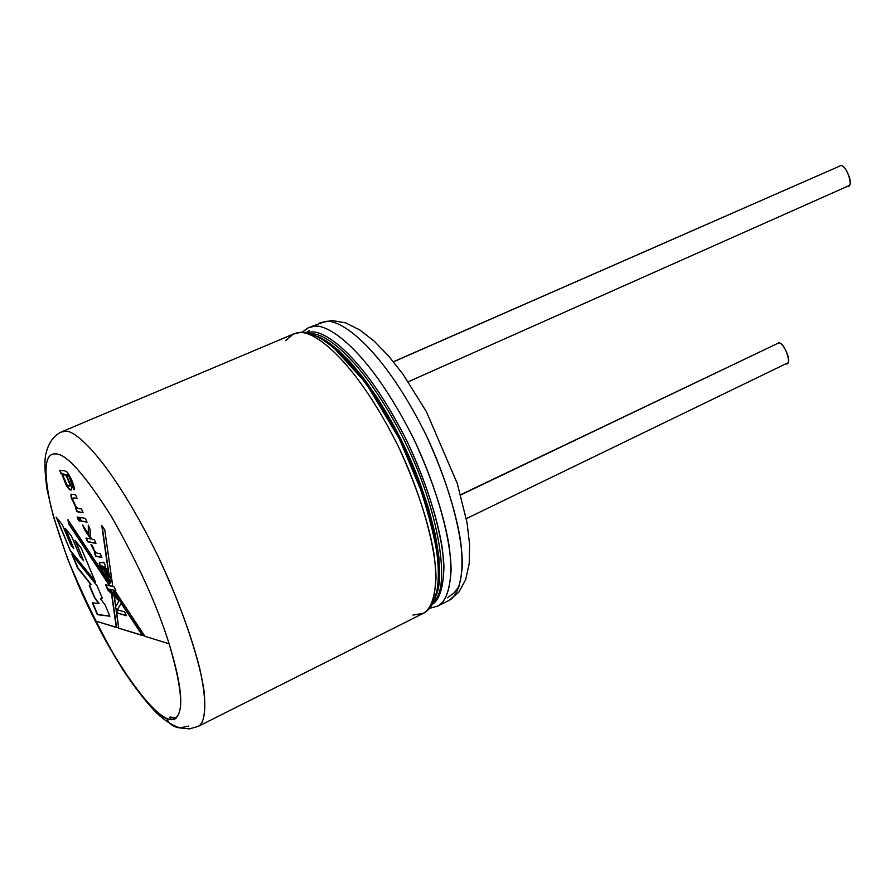 <?xml version="1.0" encoding="UTF-8"?>
<svg xmlns="http://www.w3.org/2000/svg" width="895" height="895" viewBox="0 0 895 895"><rect width="100%" height="100%" fill="white"/><g stroke="black" fill="none" stroke-linecap="round" stroke-linejoin="round"><path stroke-width="1.34" d="M174.044 719.356C184.381 713.572 182.748 688.389 169.133 643.796L144.956 636.323L114.728 590.543L115.88 590.845L114.258 586.997L112.792 586.617L104.782 529.941L101.739 525.399L108.552 573.158L104.961 566.513L105.453 566.009L104.961 566.513L108.552 573.158L101.739 525.399L104.782 529.941L112.792 586.617L114.258 586.997L115.88 590.845L114.728 590.543L144.956 636.323L169.133 643.796C157.005 604.998 137.584 562.284 110.868 515.632C84.555 474.227 66.129 453.653 55.602 453.922C44.672 452.892 43.094 470.401 50.847 506.458C61.665 546.118 76.489 584.278 95.306 620.951L116.294 627.44L111.472 593.631L107.881 590.141L105.632 584.804L109.593 585.811L68.546 523.609L67.919 519.682L101.817 570.999L99.177 563.324L99.412 562.351L103.451 562.865L103.831 562.149L105.453 566.009L103.831 562.149L103.451 562.865L99.446 562.317L99.177 563.324L101.817 570.999L67.919 519.682L68.546 523.609L109.593 585.811L112.77 586.415L109.861 585.688L68.814 523.497L109.861 585.688L105.632 584.804L107.881 590.141L111.472 593.631L116.294 627.44L111.741 593.508L116.563 627.317L118.643 627.966L95.306 620.951C76.489 584.278 61.665 546.118 50.847 506.458C43.094 470.401 44.672 452.892 55.602 453.922C66.129 453.653 84.555 474.227 110.868 515.632C137.584 562.284 157.005 604.998 169.133 643.796C185.175 698.592 184.415 723.54 166.839 718.651C169.11 723.977 173.462 727.064 179.906 727.903L188.588 726.091L179.906 727.903C173.462 727.064 169.11 723.977 166.839 718.651C151.546 713.886 119.069 668.822 95.306 620.951C119.069 668.822 151.546 713.886 166.839 718.651M70.526 551.175L56.15 517.097L62.281 524.66L70.772 544.798L73.714 548.501L65.178 528.263L71.354 535.87L79.957 556.276L83.559 560.74L74.934 540.289L81.121 547.941L95.564 582.22L70.526 551.175L56.877 518.004L70.526 551.175L95.564 582.22L81.121 547.941L74.934 540.289L83.559 560.74L75.672 541.206L83.559 560.74L79.957 556.276L71.354 535.87L65.178 528.263L73.714 548.501L65.906 529.169L73.714 548.501L70.772 544.798L62.281 524.66L56.15 517.097L70.526 551.175M92.453 545.939L94.49 550.805L92.453 545.939L90.954 544.462L92.453 545.939M100.341 553.837L101.907 557.574L95.72 556.242L94.322 552.909L95.25 553.099L90.954 544.462L95.25 553.099L94.322 552.909L95.72 556.242L101.907 557.574L100.341 553.837L97.096 553.155L94.49 550.805M91.95 539.204L94.389 539.674L95.955 543.41L87.531 541.755L85.976 538.063L90.742 538.969L84.589 529.739L82.564 524.94L88.336 533.722L88.303 525.164L90.227 529.762L90.16 536.497L91.95 539.204L90.16 536.497L90.227 529.762L88.303 525.164L88.336 533.722L82.564 524.94L84.589 529.739L90.742 538.969L85.976 538.063L87.531 541.755L95.955 543.41L94.389 539.674L91.95 539.204M77.127 517.03L78.279 517.209L79.845 520.946L78.693 520.745L77.127 517.03L78.693 520.745L79.845 520.946L78.279 517.209L77.127 517.03M79.398 517.399L85.45 518.384L87.028 522.143L80.964 521.125L79.398 517.399L80.964 521.125L87.028 522.143L85.45 518.384L79.398 517.399M77.082 498.459L73.435 497.967L72.696 498.291L72.853 499.757L75.907 506.503L78.189 508.45L81.49 508.942L83.067 512.701L77.026 511.761L75.616 508.405L76.467 508.539L71.22 497.81L70.94 494.32L75.504 494.7L77.082 498.459L75.504 494.7L70.94 494.32L71.22 497.81L76.467 508.539L75.616 508.405L77.026 511.761L83.067 512.701L81.49 508.942L78.189 508.45L75.907 506.503L72.853 499.757L72.931 498.023L77.082 498.459M61.028 473.712L59.596 470.3L64.675 470.781L67.091 472.034C69.933 475.771 72.35 480.928 74.341 487.529L73.871 489.71L69.318 477.013L67.718 474.988L66.319 474.596L71.768 487.82C71.824 490.471 70.783 490.773 68.635 488.704L66.14 485.258L61.755 473.791L61.028 473.712L61.755 473.791L66.14 485.258L68.635 488.704L71.197 489.99L71.768 487.82L66.319 474.596L67.718 474.988L69.318 477.013L73.871 489.71L74.341 487.529C72.35 480.928 69.933 475.771 67.091 472.034L64.675 470.781L59.596 470.3L61.028 473.712M105.095 604.863L109.884 616.219L97.32 614.652L92.319 602.782L98.774 603.588L94.49 597.748L89.243 585.33L90.82 584.569L77.608 567.933L71.947 554.531L97.063 585.778L102.298 598.207L100.441 598.744L105.095 604.863L100.441 598.744L102.298 598.207L97.063 585.778L71.947 554.531L77.608 567.933L90.82 584.569L89.243 585.33L94.49 597.748L98.774 603.588L92.319 602.782L97.32 614.652L109.884 616.219L105.095 604.863M101.918 566.121L101.18 566.871L102.601 571.021L110.018 583.406L109.693 581.202L101.918 566.121L109.693 581.202L110.018 583.406L102.601 571.021L101.18 566.871L101.918 566.121M108.821 573.035L111.439 580.519L111.226 581.728L109.973 581.068L110.018 583.406L109.693 581.202L111.204 581.739L108.373 578.752L102.22 565.976L101.515 565.998L102.22 565.976L109.794 580.821L111.215 581.739L111.383 580.15L108.821 573.035L102.119 525.969L108.821 573.035M107.512 579.624L106.069 578.55L101.817 570.999L106.069 578.55L107.512 579.624M68.3 520.264L68.546 523.609L68.3 520.264M110.891 589.559L108.619 588.977L111.159 591.438L111.159 589.436L111.427 591.315L113.788 593.609L108.619 588.977L110.891 589.559M119.84 599.493L113.844 594.056L113.531 591.774L113.844 594.056L117.155 597.278L113.531 591.774L117.435 597.155L113.799 591.651L119.84 599.493L121.34 603.085L117.256 609.775L124.718 611.889L126.34 615.749L117.581 613.22L116.037 609.551L118.677 628.178L142.394 635.528L121.071 603.208L142.674 635.394L121.34 603.085L142.674 635.394L144.777 636.043L118.677 628.178L116.305 609.428L115.354 607.146L118.968 600.858L114.157 596.238L115.6 606.407L114.426 596.115L111.741 593.508L118.968 600.858L115.354 607.146L117.581 613.22L126.34 615.749L124.718 611.889L117.256 609.775L121.34 603.085M114.728 590.543L111.159 589.436L114.728 590.543M61.095 432.072C53.073 436.033 47.86 443.942 45.455 455.79C44.437 463.196 44.951 474.372 47.01 489.319L53.387 516.572L67.617 558.883C85.64 601.999 104.167 639.086 123.186 670.176C134.541 687.27 145.583 701.445 156.334 712.722C164.065 720.151 171.918 725.207 179.906 727.903L189.404 728.899L198.343 726.337C204.921 722.5 208.211 706.032 199.518 667.558C191.228 635.17 177.49 598.218 158.303 556.701C110.767 459.728 74.811 429.029 65.134 431.3L61.095 432.072L65.134 431.3C74.811 429.029 110.767 459.728 158.303 556.701C183.587 610.189 200.726 663.743 204.295 693.088C205.705 712.744 203.713 723.831 198.343 726.337L197.918 726.561M198.343 726.337L423.257 613.355C430.529 609.875 434.78 598.184 436.022 578.282C435.977 548.836 422.35 496.949 398.342 446.426C352.641 355.102 311.27 329.136 298.404 332.839L293.068 334.193L298.404 332.839C311.27 329.136 352.641 355.102 398.342 446.426C416.421 485.705 428.269 521.226 433.851 552.953C439.02 590.868 432.285 608.309 423.257 613.355L412.931 615.078M171.102 719.546L169.793 717.186M367.107 384.973L381.337 406.24L367.107 384.973M424.7 499.824L431.949 525.354L424.7 499.824M438.852 583.685L437.8 587.892M326.585 341.275L322.849 339.418M305.956 332.683L309.346 330.68L306.056 332.694M308.932 327.503L324.93 321.629C338.142 317.792 380.073 343.244 425.561 433.918C443.517 472.952 455.152 508.293 460.455 539.953C465.243 577.79 458.139 595.332 448.854 600.5C456.327 596.92 460.813 585.162 462.335 565.248C462.67 535.792 449.424 484.106 425.561 433.918C380.073 343.244 338.142 317.792 324.93 321.629L319.459 323.061L332.011 320.466L345.705 322.905L359.824 329.964L374.177 341.14L388.643 356.042L402.996 374.255L426.322 411.532L457.278 483.479L467.089 522.915L469.595 544.54L469.204 563.604L465.646 579.725L458.811 592.233L448.854 600.5L437.901 606.004C447.075 600.881 454.022 583.383 449.077 545.514C443.651 513.819 431.927 478.411 413.915 439.277C368.337 348.323 326.641 322.647 313.586 326.429C326.641 322.647 368.337 348.323 413.915 439.277C437.845 489.599 451.248 541.374 451.08 570.82C449.682 590.734 445.285 602.458 437.901 606.004L429.455 608.387M301.671 332.369L308.171 327.827L313.586 326.429L308.171 327.827L302.23 332.369M431.01 605.042C439.948 600.265 446.795 583.551 442.085 546.856C436.905 516.113 425.55 481.588 408.008 443.282C363.594 354.118 322.759 328.566 310.05 332.224L306.806 332.817L310.05 332.224C322.715 328.857 362.039 352.876 406.14 439.434C429.432 487.495 443.282 538.04 443.942 567.71C443.182 587.892 439.356 600.064 432.442 604.215M310.957 333.835C324.169 332.448 360.472 356.445 401.475 434.646C443.003 515.788 449.122 590.42 434.332 600.444C449.122 590.42 443.003 515.788 401.475 434.646C360.472 356.445 324.169 332.448 310.957 333.835M319.381 337.415L327.928 342.136L338.131 350.034L349.99 361.759L363.336 377.813L377.712 398.342L392.402 422.988L406.431 450.677L418.782 479.787L428.582 508.36L435.317 534.55L438.886 557.014L439.59 575.037L437.957 588.53L434.567 597.882C446.515 583.104 437.7 511.862 400.233 437.868C363.113 365.619 327.604 337.079 312.959 335.312M332.694 346.51C354.107 362.453 392.256 414.743 417.305 479.328C439.714 546.196 444.815 586.896 432.598 601.451C444.815 586.896 439.714 546.196 417.305 479.328C392.256 414.743 354.107 362.453 332.694 346.51M285.796 340.637L293.068 334.193L61.654 431.837M175.028 718.931C159.041 727.277 116.742 664.482 95.731 621.085M126.229 615.48L117.581 613.22L115.354 607.146L119.27 600.724L107.881 590.141L106.035 584.905L108.172 589.995L119.27 600.724L115.377 607.134L117.883 613.075L126.229 615.48M115.779 590.599L108.619 588.977L115.779 590.599M107.803 580.374L104.1 575.116L100.095 565.662L99.636 562.273L100.095 565.662L104.1 575.116L107.803 580.374M109.257 576.033L106.505 569.712L104.737 567.072L102.746 566.3L104.435 567.217L106.203 569.858L109.257 576.033L109.1 577.924L108.217 577.286L102.746 566.3L104.737 567.072L106.505 569.712L109.481 576.839L109.201 577.778L109.257 576.033M109.212 577.767L106.203 569.858L104.435 567.217L102.746 566.3L107.255 575.742L109.212 577.767M101.817 557.35L95.72 556.242L94.713 552.987L96.033 556.108L101.817 557.35M95.564 552.965L91.424 544.921L95.564 552.965M95.866 543.198L87.531 541.755L86.367 538.13L87.833 541.62L95.866 543.198M91.044 538.835L84.589 529.739L83.571 526.473L91.044 538.835M88.65 533.588L88.605 525.902L88.65 533.588M79.767 520.745L78.693 520.745L77.518 517.086L78.995 520.61L79.767 520.745M86.949 521.942L80.964 521.125L79.778 517.455L81.266 520.991L86.949 521.942M82.978 512.499L77.026 511.761L76.008 508.461L77.339 511.627L82.978 512.499M76.769 508.405L71.533 497.676L71.22 494.208L71.533 497.676L76.769 508.405M77.004 498.28L73.121 497.967L77.004 498.28M74.352 489.599L69.631 476.878L68.031 474.853L66.633 474.462L68.031 474.853L69.631 476.878L74.184 489.576M71.32 489.912L68.937 488.569L66.443 485.124L62.068 473.656L61.341 473.578L59.976 470.334L61.341 473.578L62.068 473.656L66.443 485.124L68.937 488.569L71.32 489.912M69.665 486.03L70.28 484.508L66.633 475.827L63.758 473.97L66.633 475.827L70.28 484.508L69.665 486.03M68.982 486.175L66.644 484.24L63.053 475.681L63.455 474.104L66.331 475.961L69.967 484.642L68.982 486.175L69.967 484.642L66.331 475.961C64.272 473.511 63.176 473.41 63.053 475.681L66.644 484.24L68.982 486.175M109.805 616.04L97.32 614.652L92.688 602.838L97.611 614.518L109.805 616.04M99.065 603.454L94.49 597.748L89.243 585.33L91.111 584.435L77.608 567.933L72.685 555.448L77.899 567.81L91.111 584.435L89.545 585.196L94.78 597.614L99.065 603.454M102.276 598.162L100.441 598.744L102.276 598.162M95.116 581.168L70.828 551.04L95.116 581.168M176.416 717.958L170.084 717.04M306.459 332.761L309.469 330.96L306.459 332.761M466.317 518.641L786.638 363.426C793.339 362.665 781.838 339.306 778.046 343.232L460.645 494.722M778.046 343.232L460.712 494.957L778.046 343.232C783.494 339.44 793.496 366.972 785.497 363.706M408.243 381.773L847.833 186.16C855.172 185.712 844.186 161.424 839.778 166.067L393.431 361.737M839.778 166.067L393.498 361.826L839.778 166.067C845.439 161.458 855.128 188.811 846.994 186.417M447.433 597.782L454.134 592.848L459.482 585.822M438.751 577.476C439.333 564.723 437.521 549.027 433.314 530.388L423.794 497.117L399.506 439.076L366.1 383.317L332.671 346.488M293.638 333.958C320.388 322.278 370.261 376.135 405.379 451.572C440.329 527.077 449.391 600.221 423.257 613.355M309.469 330.96L306.392 332.75"/></g></svg>
